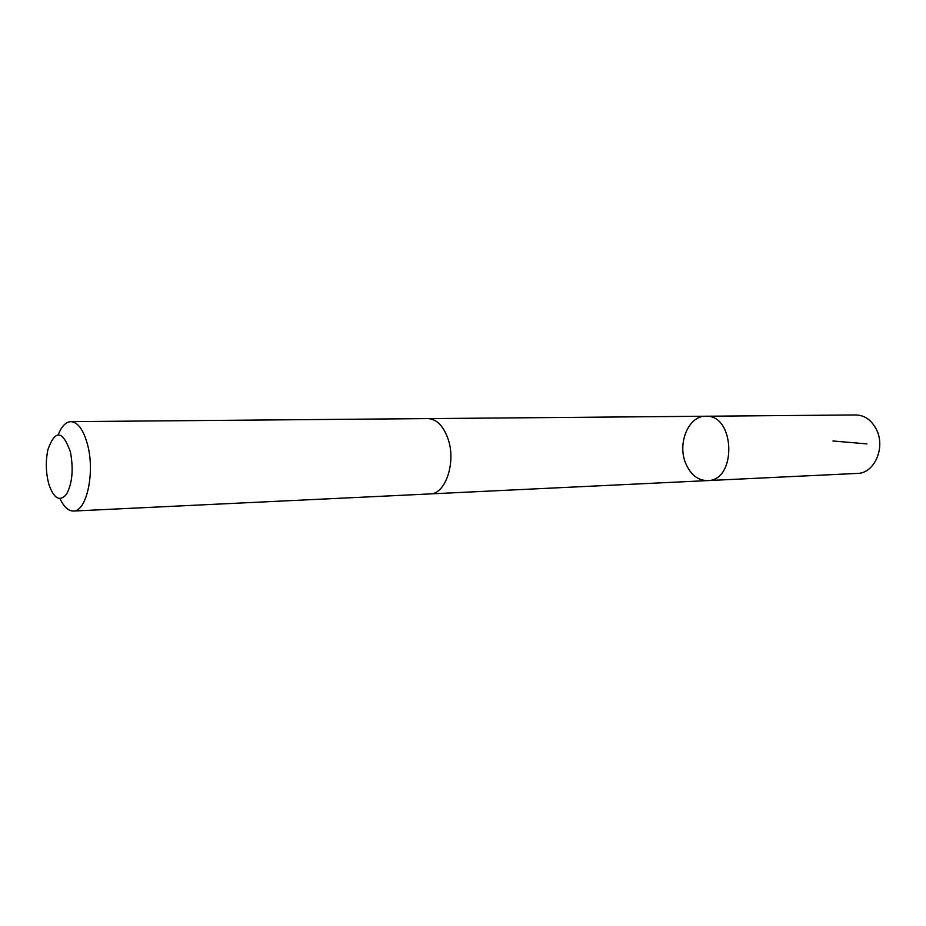 <?xml version="1.0" encoding="UTF-8"?>
<svg xmlns="http://www.w3.org/2000/svg" width="926" height="926" viewBox="0 0 926 926"><rect width="100%" height="100%" fill="white"/><g stroke="black" fill="none" stroke-linecap="round" stroke-linejoin="round"><path stroke-width="1.39" d="M685.634 463.185C677.172 443.218 688.678 415.635 705.67 416.237C735.232 414.177 737.131 480.999 707.487 480.606C697.799 480.455 690.507 474.644 685.634 463.185M857.499 473.406C873.994 473.464 885.476 448.427 876.829 430.382C872.026 420.427 865.023 415.288 855.856 414.952L705.67 416.237C735.232 414.177 737.131 480.999 707.487 480.606L857.499 473.406M60.04 498.674C63.882 506.939 68.339 511.059 73.397 511.048L429.988 493.928C445.614 494.31 456.379 462.051 447.952 438.611C443.265 425.717 436.563 419.038 427.858 418.598L70.874 421.643C65.815 421.92 61.602 426.284 58.234 434.745M73.397 511.048C86.361 511.812 95.054 473.522 87.785 445.533C83.734 430.15 78.097 422.187 70.874 421.643M70.411 451.9C62.667 430.208 55.178 429.421 47.944 449.538C45.49 461.264 45.814 472.92 48.928 484.495C53.916 498.686 59.739 501.996 66.406 494.415C72.321 483.534 73.652 469.366 70.411 451.9M832.96 440.984L866.944 443.89M430.463 493.894L707.487 480.606M428.344 418.61L705.67 416.237"/></g></svg>
